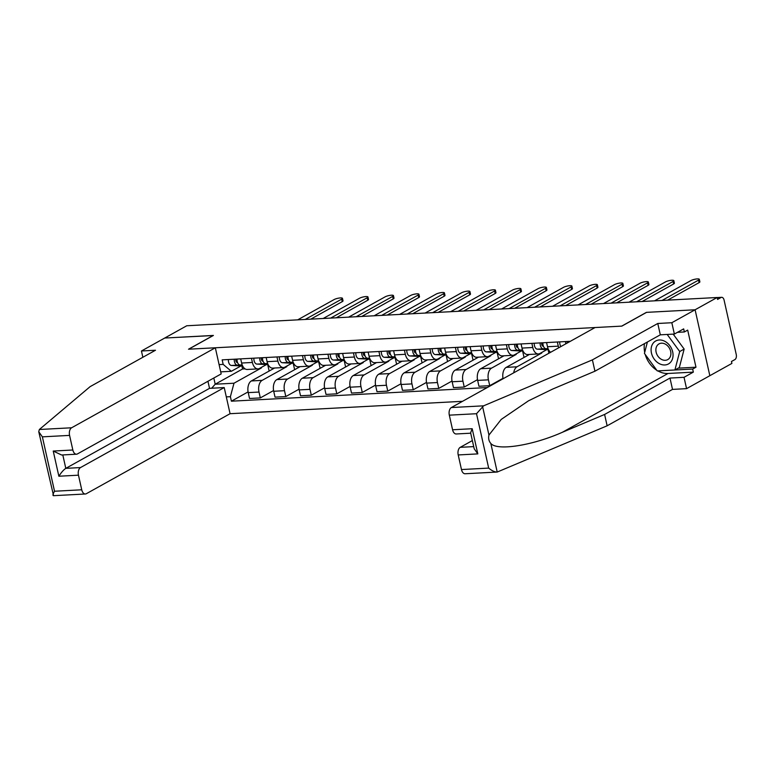 <?xml version="1.0" encoding="UTF-8"?>
<svg xmlns="http://www.w3.org/2000/svg" width="775" height="775" viewBox="0 0 775 775"><rect width="100%" height="100%" fill="white"/><g stroke="black" fill="none" stroke-linecap="round" stroke-linejoin="round"><path stroke-width="1.16" d="M678.183 368.154L695.979 367.205L687.687 330.111L684.364 331.962L683.676 328.881L674.366 334.064L660.31 334.819L594.938 371.206L552.662 389.06L528.472 400.83L501.222 419.42L488.948 435.056C488.221 438.369 488.841 441.159 490.817 443.436L497.211 472.043L465.116 473.757A6.064 3.555 -93.1 0 1 461.474 469.553L488.676 468.1C491.854 470.774 494.702 472.082 497.211 472.043L607.135 425.795L672.516 389.399L686.563 388.653L731.891 363.427L731.455 361.499L734.894 359.59A4.04 2.373 86.9 0 0 736.25 354.514L724.092 300.119A4.04 2.373 86.9 0 0 721.661 297.319A4.04 2.373 86.9 0 0 721.012 297.513L717.195 297.716M80.503 467.567A6.064 3.555 86.9 0 0 78.469 475.182L58.861 476.228C61.254 472.479 63.569 469.853 65.797 468.352L80.503 467.567L224.227 387.568L230.068 413.705L462.53 401.314M674.366 334.064L671.828 322.729L695.097 309.777L709.832 375.701L695.097 309.777L717.156 297.503L186.765 325.762L164.717 338.036L213.261 335.527M470.716 433.196L456.223 433.971A6.064 3.555 -93.1 0 1 452.581 429.767L449.316 415.158A6.064 3.555 -93.1 0 1 451.35 407.543L595.064 327.544L621.86 326.11L646.573 312.364L695.097 309.777L646.408 312.364L621.695 326.12L188.693 349.196L213.406 335.439L164.717 338.036L141.447 350.988L142.852 357.285M717.156 297.503L717.582 299.421L721.012 297.513M274.592 368.009L251.352 380.951A9.29 5.454 86.9 0 0 248.233 392.625L249.54 398.486L260.323 397.914L259.015 392.053A9.29 5.454 -93.1 0 1 262.134 380.37L286.847 366.623L286.731 366.11M252.398 362.458L241.616 363.029A9.29 5.454 86.9 0 0 247.206 369.472L257.988 368.9A9.29 5.454 -93.1 0 1 252.398 362.458L251.468 358.302M241.616 363.029L240.686 358.873M273.575 390.542L260.323 397.914M293.202 363.291L294.636 369.685M266.426 364.589L259.47 368.454A9.29 5.454 -93.1 0 1 257.988 368.9M300.08 366.653L276.84 379.595A9.29 5.454 86.9 0 0 273.72 391.268L275.028 397.129L285.82 396.558L284.502 390.697A9.29 5.454 -93.1 0 1 287.622 379.014L312.335 365.257L312.228 364.754M266.174 357.517L267.104 361.673A9.29 5.454 86.9 0 0 272.693 368.115L283.485 367.544A9.29 5.454 -93.1 0 1 277.886 361.092L276.966 356.946M299.063 389.176L285.82 396.558M318.699 361.935L320.123 368.328M291.923 363.223L284.968 367.098A9.29 5.454 -93.1 0 1 283.485 367.544M325.568 365.296L302.327 378.229A9.29 5.454 86.9 0 0 299.208 389.912L300.526 395.773L311.308 395.202L310 389.341A9.29 5.454 -93.1 0 1 313.119 377.657L337.823 363.901L337.716 363.397M291.671 356.161L292.592 360.307A9.29 5.454 86.9 0 0 298.191 366.759L308.973 366.178A9.29 5.454 -93.1 0 1 303.383 359.736L302.453 355.58M324.56 387.82L311.308 395.202M344.187 360.578L345.611 366.972M317.411 361.867L310.455 365.742A9.29 5.454 -93.1 0 1 308.973 366.178M351.065 363.94L327.825 376.873A9.29 5.454 86.9 0 0 324.706 388.556L326.013 394.417L336.796 393.836L335.488 387.975A9.29 5.454 -93.1 0 1 338.607 376.301L363.32 362.545L363.204 362.041M317.159 354.805L318.089 358.951A9.29 5.454 86.9 0 0 323.679 365.393L334.461 364.822A9.29 5.454 -93.1 0 1 328.871 358.379L327.941 354.223M350.048 386.463L336.796 393.836M369.675 359.213L371.109 365.616M342.899 360.511L335.943 364.386A9.29 5.454 -93.1 0 1 334.461 364.822M376.553 362.584L353.313 375.517A9.29 5.454 86.9 0 0 350.193 387.19L351.501 393.061L362.283 392.479L360.976 386.618A9.29 5.454 -93.1 0 1 364.095 374.945L388.808 361.189L388.692 360.685M342.647 353.439L343.577 357.595A9.29 5.454 86.9 0 0 349.167 364.037L359.949 363.465A9.29 5.454 -93.1 0 1 354.359 357.023L353.429 352.867M375.536 385.107L362.283 392.479M395.163 357.856L396.597 364.25M368.387 359.154L361.431 363.02A9.29 5.454 -93.1 0 1 359.949 363.465M402.041 361.218L378.801 374.16A9.29 5.454 86.9 0 0 375.681 385.834L376.989 391.695L387.771 391.123L386.463 385.262A9.29 5.454 -93.1 0 1 389.583 373.579L414.296 359.823L414.179 359.319M368.135 352.082L369.065 356.238A9.29 5.454 86.9 0 0 374.654 362.681L385.437 362.109A9.29 5.454 -93.1 0 1 379.847 355.657L378.917 351.511M401.024 383.751L387.771 391.123M420.651 356.5L422.084 362.894M393.884 357.798L386.919 361.663A9.29 5.454 -93.1 0 1 385.437 362.109M427.529 359.862L404.288 372.794A9.29 5.454 86.9 0 0 401.169 384.478L402.477 390.338L413.269 389.767L411.951 383.906A9.29 5.454 -93.1 0 1 415.08 372.223L439.783 358.467L439.677 357.963M393.623 350.726L394.552 354.882A9.29 5.454 86.9 0 0 400.142 361.324L410.934 360.743A9.29 5.454 -93.1 0 1 405.335 354.301L404.414 350.155M426.521 382.385L413.269 389.767M446.148 355.144L447.572 361.537M419.372 356.432L412.416 360.307A9.29 5.454 -93.1 0 1 410.934 360.743M453.026 358.505L429.786 371.438A9.29 5.454 86.9 0 0 426.657 383.121L427.974 388.982L438.757 388.411L437.449 382.54A9.29 5.454 -93.1 0 1 440.568 370.867L465.281 357.11L465.165 356.607M419.12 349.37L420.04 353.516A9.29 5.454 86.9 0 0 425.64 359.968L436.422 359.387A9.29 5.454 -93.1 0 1 430.832 352.945L429.902 348.789M452.009 381.029L438.757 388.411M471.636 353.787L473.06 360.181M444.86 355.076L437.904 358.951A9.29 5.454 -93.1 0 1 436.422 359.387M478.514 357.149L455.274 370.082A9.29 5.454 86.9 0 0 452.154 381.765L453.462 387.626L464.244 387.045L462.937 381.184A9.29 5.454 -93.1 0 1 466.056 369.51L490.769 355.754L490.653 355.25M444.608 348.004L445.538 352.16A9.29 5.454 86.9 0 0 451.127 358.602L461.91 358.031A9.29 5.454 -93.1 0 1 456.32 351.588L455.39 347.433M477.497 379.673L464.244 387.045M497.124 352.422L498.558 358.815M470.347 353.72L463.392 357.595A9.29 5.454 -93.1 0 1 461.91 358.031M504.002 355.783L480.762 368.726A9.29 5.454 86.9 0 0 477.642 380.399L478.95 386.26L489.732 385.688L488.424 379.827A9.29 5.454 -93.1 0 1 491.544 368.144L516.257 354.398L516.14 353.884M470.096 346.648L471.026 350.804A9.29 5.454 86.9 0 0 476.615 357.246L487.397 356.674A9.29 5.454 -93.1 0 1 481.808 350.232L480.878 346.076M502.985 378.316L489.732 385.688M522.612 351.065L524.045 357.459M495.835 352.363L488.88 356.229A9.29 5.454 -93.1 0 1 487.397 356.674M529.49 354.427L506.249 367.369A9.29 5.454 86.9 0 0 503.072 378.752M495.583 345.292L496.513 349.448A9.29 5.454 86.9 0 0 502.103 355.89L512.895 355.318A9.29 5.454 -93.1 0 1 507.296 348.866L506.375 344.72M513.709 372.823A9.29 5.454 -93.1 0 1 517.032 366.788L541.744 353.032L541.638 352.528M548.109 349.709L548.894 353.245M521.333 350.998L514.377 354.873A9.29 5.454 -93.1 0 1 512.895 355.318M521.081 343.935L522.001 348.082A9.29 5.454 86.9 0 0 527.601 354.533L538.383 353.952A9.29 5.454 -93.1 0 1 532.793 347.51L531.863 343.354M546.821 349.641L539.865 353.516A9.29 5.454 -93.1 0 1 538.383 353.952M546.569 342.579L547.499 346.725A9.29 5.454 86.9 0 0 550.579 352.305M558.736 347.762A9.29 5.454 -93.1 0 1 558.281 346.154L557.351 341.998M540.621 353.1L541.744 353.032M515.123 354.456L516.257 354.398M489.635 355.812L490.769 355.754M464.147 357.168L465.281 357.11M438.66 358.525L439.783 358.467M413.162 359.891L414.296 359.823M387.674 361.247L388.808 361.189M362.187 362.603L363.32 362.545M336.699 363.959L337.823 363.901M311.211 365.325L312.335 365.257M285.713 366.682L286.847 366.623M241.897 365.994L242.565 368.978L215.198 384.216L233.992 383.218L261.359 367.98L261.243 367.476M242.565 368.978L245.036 368.852M260.226 368.038L261.359 367.98M240.938 365.945L231.328 371.293L220.71 371.864M219.093 364.599L223.171 364.376L231.328 371.293M570.332 341.31L222.163 359.862L223.171 364.376M233.992 383.218L230.388 396.674L231.405 401.188L487.262 387.548M230.388 396.674L226.31 396.887M213.813 378.016L215.198 384.216L211.653 388.236M248.087 391.898L231.405 401.188M267.714 364.647L269.148 371.041M242.255 365.103L240.085 364.996A5.047 2.964 -93.1 0 1 237.053 359.067M305.195 319.455L341.688 299.14A4.65 1.037 -12.6 0 0 342.463 298.327L343.025 300.826A4.65 1.037 167.4 0 1 342.25 301.64L310.775 319.155M237.547 362.535L237.266 362.526A2.422 1.424 -93.1 0 1 235.881 359.135M242.381 365.403L237.315 365.141A5.047 2.964 -93.1 0 1 234.273 359.213M242.672 366.032L231.425 365.461A5.047 2.964 -93.1 0 1 228.392 359.532M342.463 298.327A4.65 1.037 -12.6 0 0 339.15 298.055A4.65 1.037 -12.6 0 0 334.17 299.537L297.677 319.852M267.743 363.746L265.573 363.64A5.047 2.964 -93.1 0 1 262.541 357.711M330.683 318.089L367.176 297.784A4.65 1.037 -12.6 0 0 367.951 296.97L368.512 299.46A4.65 1.037 167.4 0 1 367.738 300.274L336.263 317.798M263.035 361.179L262.754 361.16A2.422 1.424 -93.1 0 1 261.378 357.769M267.869 364.047L262.802 363.785A5.047 2.964 -93.1 0 1 259.761 357.856M268.16 364.676L256.922 364.095A5.047 2.964 -93.1 0 1 253.88 358.176M367.951 296.97A4.65 1.037 -12.6 0 0 364.647 296.699A4.65 1.037 -12.6 0 0 359.658 298.181L323.165 318.496M293.231 362.39L291.071 362.283A5.047 2.964 -93.1 0 1 288.029 356.355M356.171 316.733L392.663 296.418A4.65 1.037 -12.6 0 0 393.448 295.604L394 298.104A4.65 1.037 167.4 0 1 393.225 298.918L361.76 316.442M288.523 359.823L288.242 359.803A2.422 1.424 -93.1 0 1 286.866 356.413M293.357 362.69L288.29 362.429A5.047 2.964 -93.1 0 1 285.248 356.5M293.657 363.32L282.41 362.739A5.047 2.964 -93.1 0 1 279.368 356.81M393.448 295.604A4.65 1.037 -12.6 0 0 390.135 295.343A4.65 1.037 -12.6 0 0 385.156 296.825L348.653 317.14M215.334 347.781L71.61 427.781A6.064 3.555 86.9 0 0 69.576 435.395L72.84 450.004A6.064 3.555 86.9 0 0 76.492 454.208A6.064 3.555 86.9 0 0 77.452 453.918L221.175 373.918L215.334 347.781L188.528 349.205L213.241 335.449M69.576 435.395L42.373 436.848L38.75 431.714L39.36 429.495L90.123 386.638L155.494 350.242L141.447 350.988M78.469 475.182L81.733 489.79A6.064 3.555 86.9 0 0 85.386 493.995A6.064 3.555 86.9 0 0 86.345 493.704L230.068 413.705M62.804 454.935L65.797 468.352L209.521 388.353L207.942 381.281M209.521 388.353L224.227 387.568M76.492 454.208L61.593 455.002L53.233 451.05L72.84 450.004M42.373 436.848L54.531 491.243C52.855 494.169 52.526 495.651 53.553 495.68L38.75 431.714M451.35 407.543L483.6 405.829L476.518 413.714L449.316 415.158M594.938 371.206L592.4 359.871L657.781 323.475L671.828 322.729M483.6 405.829L592.4 359.871M660.31 334.819L657.781 323.475M461.474 469.553L458.209 454.944A6.064 3.555 -93.1 0 1 460.243 447.33L473.709 446.613M472.363 440.578L460.243 447.33M695.979 367.205L692.656 369.055L693.344 372.126L684.034 377.309L686.563 388.653M672.516 389.399L669.978 378.064L684.034 377.309M607.135 425.795L604.607 414.451L669.978 378.064M490.817 443.436C496.862 451.118 532.435 445.586 562.33 432.305L604.607 414.451M693.344 372.126L668.011 373.482A22.727 17.699 60.9 0 1 657.839 370.886M656.783 370.256A22.727 17.699 60.9 0 1 645.226 354.495M644.703 352.383A22.727 17.699 60.9 0 1 644.471 343.635M684.364 331.962L677.495 332.33M658.275 370.867L692.656 369.055M452.581 429.767L472.188 428.72L470.619 432.799L474.193 448.764L477.817 453.898L458.209 454.944M651.455 353.042A13.136 10.22 -119.1 0 0 664.863 364.967A13.136 10.22 -119.1 0 0 672.69 351.908A13.136 10.22 -119.1 0 0 659.283 339.983A13.136 10.22 -119.1 0 0 651.455 353.042M656.115 352.131A8.99 7.004 -119.1 0 0 667.759 359.6A8.99 7.004 -119.1 0 0 670.656 351.356A8.99 7.004 -119.1 0 0 659.012 343.887A8.99 7.004 -119.1 0 0 656.115 352.131M673.184 334.132L684.151 349.07L679.346 367.505L674.909 369.975L657.268 370.915L644.432 353.41L647.406 341.998M667.178 334.451L679.714 351.53L674.909 369.975M684.151 349.07L679.714 351.53M318.728 361.034L316.558 360.918A5.047 2.964 -93.1 0 1 313.517 354.998M381.668 315.377L418.161 295.062A4.65 1.037 -12.6 0 0 418.936 294.248L419.498 296.748A4.65 1.037 167.4 0 1 418.713 297.561L387.248 315.076M314.011 358.457L313.739 358.447A2.422 1.424 -93.1 0 1 312.354 355.057M318.845 361.324L313.778 361.073A5.047 2.964 -93.1 0 1 310.746 355.144M319.145 361.954L307.898 361.382A5.047 2.964 -93.1 0 1 304.856 355.454M418.936 294.248A4.65 1.037 -12.6 0 0 415.623 293.977A4.65 1.037 -12.6 0 0 410.643 295.459L374.151 315.774M344.216 359.677L342.046 359.561A5.047 2.964 -93.1 0 1 339.014 353.632M407.156 314.02L443.649 293.706A4.65 1.037 -12.6 0 0 444.424 292.892L444.986 295.391A4.65 1.037 167.4 0 1 444.211 296.205L412.736 313.72M339.498 357.101L339.227 357.091A2.422 1.424 -93.1 0 1 337.842 353.7M344.342 359.968L339.266 359.707A5.047 2.964 -93.1 0 1 336.234 353.787M344.633 360.598L333.386 360.026A5.047 2.964 -93.1 0 1 330.353 354.097M444.424 292.892A4.65 1.037 -12.6 0 0 441.111 292.621A4.65 1.037 -12.6 0 0 436.131 294.103L399.638 314.418M369.704 358.312L367.534 358.205A5.047 2.964 -93.1 0 1 364.502 352.276M432.644 312.664L469.137 292.349A4.65 1.037 -12.6 0 0 469.912 291.536L470.473 294.035A4.65 1.037 167.4 0 1 469.698 294.849L438.224 312.364M364.996 355.744L364.715 355.725A2.422 1.424 -93.1 0 1 363.33 352.334M369.83 358.612L364.763 358.35A5.047 2.964 -93.1 0 1 361.722 352.422M370.121 359.242L358.873 358.67A5.047 2.964 -93.1 0 1 355.841 352.741M469.912 291.536A4.65 1.037 -12.6 0 0 466.608 291.264A4.65 1.037 -12.6 0 0 461.619 292.747L425.126 313.061M395.192 356.955L393.032 356.849A5.047 2.964 -93.1 0 1 389.99 350.92M458.132 311.298L494.624 290.983A4.65 1.037 -12.6 0 0 495.409 290.17L495.961 292.669A4.65 1.037 167.4 0 1 495.186 293.483L463.712 311.007M390.484 354.388L390.203 354.369A2.422 1.424 -93.1 0 1 388.827 350.978M395.318 357.256L390.251 356.994A5.047 2.964 -93.1 0 1 387.209 351.065M395.618 357.885L384.371 357.304A5.047 2.964 -93.1 0 1 381.329 351.375M495.409 290.17A4.65 1.037 -12.6 0 0 492.096 289.908A4.65 1.037 -12.6 0 0 487.107 291.39L450.614 311.705M420.68 355.599L418.519 355.493A5.047 2.964 -93.1 0 1 415.478 349.564M483.619 309.942L520.122 289.627A4.65 1.037 -12.6 0 0 520.897 288.813L521.449 291.313A4.65 1.037 167.4 0 1 520.674 292.127L489.209 309.642M415.972 353.032L415.691 353.012A2.422 1.424 -93.1 0 1 414.315 349.622M420.806 355.899L415.739 355.638A5.047 2.964 -93.1 0 1 412.697 349.709M421.106 356.519L409.859 355.948A5.047 2.964 -93.1 0 1 406.817 350.019M520.897 288.813A4.65 1.037 -12.6 0 0 517.584 288.552A4.65 1.037 -12.6 0 0 512.604 290.034L476.112 310.349M446.177 354.243L444.007 354.127A5.047 2.964 -93.1 0 1 440.965 348.198M509.117 308.586L545.61 288.271A4.65 1.037 -12.6 0 0 546.385 287.457L546.947 289.957A4.65 1.037 167.4 0 1 546.162 290.77L514.697 308.285M441.459 351.666L441.188 351.656A2.422 1.424 -93.1 0 1 439.803 348.266M446.293 354.533L441.227 354.282A5.047 2.964 -93.1 0 1 438.195 348.353M446.594 355.163L435.347 354.592A5.047 2.964 -93.1 0 1 432.314 348.663M546.385 287.457A4.65 1.037 -12.6 0 0 543.072 287.186A4.65 1.037 -12.6 0 0 538.092 288.668L501.599 308.983M471.665 352.877L469.495 352.77A5.047 2.964 -93.1 0 1 466.463 346.842M534.605 307.229L571.097 286.915A4.65 1.037 -12.6 0 0 571.873 286.101L572.434 288.6A4.65 1.037 167.4 0 1 571.659 289.414L540.185 306.929M466.957 350.31L466.676 350.3A2.422 1.424 -93.1 0 1 465.291 346.909M471.791 353.177L466.724 352.916A5.047 2.964 -93.1 0 1 463.683 346.987M472.082 353.807L460.834 353.235A5.047 2.964 -93.1 0 1 457.802 347.307M571.873 286.101A4.65 1.037 -12.6 0 0 568.559 285.83A4.65 1.037 -12.6 0 0 563.58 287.312L527.087 307.627M497.153 351.521L494.983 351.414A5.047 2.964 -93.1 0 1 491.951 345.485M560.092 305.863L596.585 285.558A4.65 1.037 -12.6 0 0 597.36 284.745L597.922 287.234A4.65 1.037 167.4 0 1 597.147 288.048L565.673 305.573M492.445 348.953L492.164 348.934A2.422 1.424 -93.1 0 1 490.788 345.543M497.279 351.821L492.212 351.559A5.047 2.964 -93.1 0 1 489.17 345.631M497.569 352.451L486.332 351.879A5.047 2.964 -93.1 0 1 483.29 345.95M597.36 284.745A4.65 1.037 -12.6 0 0 594.057 284.473A4.65 1.037 -12.6 0 0 589.068 285.956L552.575 306.27M522.641 350.164L520.48 350.058A5.047 2.964 -93.1 0 1 517.438 344.129M585.58 304.507L622.073 284.192A4.65 1.037 -12.6 0 0 622.858 283.379L623.41 285.878A4.65 1.037 167.4 0 1 622.635 286.692L591.17 304.217M517.933 347.597L517.652 347.578A2.422 1.424 -93.1 0 1 516.276 344.187M522.767 350.465L517.7 350.203A5.047 2.964 -93.1 0 1 514.658 344.274M523.067 351.094L511.82 350.513A5.047 2.964 -93.1 0 1 508.778 344.584M622.858 283.379A4.65 1.037 -12.6 0 0 619.545 283.117A4.65 1.037 -12.6 0 0 614.565 284.599L578.063 304.914M548.138 348.808L545.968 348.692A5.047 2.964 -93.1 0 1 542.926 342.773M611.078 303.151L647.571 282.836A4.65 1.037 -12.6 0 0 648.346 282.022L648.908 284.522A4.65 1.037 167.4 0 1 648.123 285.336L616.658 302.851M543.42 346.231L543.149 346.222A2.422 1.424 -93.1 0 1 541.764 342.831M548.254 349.099L543.188 348.847A5.047 2.964 -93.1 0 1 540.156 342.918M548.555 349.728L537.308 349.157A5.047 2.964 -93.1 0 1 534.266 343.228M648.346 282.022A4.65 1.037 -12.6 0 0 645.033 281.751A4.65 1.037 -12.6 0 0 640.053 283.233L603.56 303.548M568.404 342.385A5.047 2.964 -93.1 0 1 568.424 341.407M636.566 301.795L673.058 281.48A4.65 1.037 -12.6 0 0 673.833 280.666L674.395 283.166A4.65 1.037 167.4 0 1 673.62 283.979L642.146 301.494M567.232 343.034A2.422 1.424 -93.1 0 1 567.252 341.475M565.789 343.838A5.047 2.964 -93.1 0 1 565.643 341.562M560.897 346.561A5.047 2.964 -93.1 0 1 559.763 341.872M673.833 280.666A4.65 1.037 -12.6 0 0 670.52 280.395A4.65 1.037 -12.6 0 0 665.541 281.877L629.048 302.192M662.053 300.438L698.546 280.124A4.65 1.037 -12.6 0 0 699.321 279.31L699.883 281.809A4.65 1.037 167.4 0 1 699.108 282.623L667.633 300.138M699.321 279.31A4.65 1.037 -12.6 0 0 696.018 279.039A4.65 1.037 -12.6 0 0 691.029 280.521L654.536 300.836M517.032 366.788L506.249 367.369M491.544 368.144L480.762 368.726M466.056 369.51L455.274 370.082M440.568 370.867L429.786 371.438M415.08 372.223L404.288 372.794M389.583 373.579L378.801 374.16M364.095 374.945L353.313 375.517M338.607 376.301L327.825 376.873M313.119 377.657L302.327 378.229M287.622 379.014L276.84 379.595M262.134 380.37L251.352 380.951M558.281 346.154L547.499 346.725M532.793 347.51L522.001 348.082M507.296 348.866L496.513 349.448M481.808 350.232L471.026 350.804M456.32 351.588L445.538 352.16M430.832 352.945L420.04 353.516M405.335 354.301L394.552 354.882M379.847 355.657L369.065 356.238M354.359 357.023L343.577 357.595M328.871 358.379L318.089 358.951M303.383 359.736L292.592 360.307M277.886 361.092L267.104 361.673M488.424 379.827L477.642 380.399M462.937 381.184L452.154 381.765M437.449 382.54L426.657 383.121M411.951 383.906L401.169 384.478M386.463 385.262L375.681 385.834M360.976 386.618L350.193 387.19M335.488 387.975L324.706 388.556M310 389.341L299.208 389.912M284.502 390.697L273.72 391.268M259.015 392.053L248.233 392.625M240.085 364.996L242.168 364.889M231.425 365.461L237.315 365.141M341.688 299.14L342.25 301.64M265.573 363.64L267.656 363.523M256.922 364.095L262.802 363.785M367.176 297.784L367.738 300.274M291.071 362.283L293.144 362.167M282.41 362.739L288.29 362.429M392.663 296.418L393.225 298.918M54.531 491.243L81.733 489.79M58.861 476.228L53.233 451.05M39.36 429.495L71.61 427.781M482.554 406.449L488.948 435.056M488.676 468.1L476.518 413.714M472.188 428.72L477.817 453.898M668.011 373.482L562.33 432.305M316.558 360.918L318.641 360.811M307.898 361.382L313.778 361.073M418.161 295.062L418.713 297.561M342.046 359.561L344.129 359.455M333.386 360.026L339.266 359.707M443.649 293.706L444.211 296.205M367.534 358.205L369.617 358.098M358.873 358.67L364.763 358.35M469.137 292.349L469.698 294.849M393.032 356.849L395.105 356.733M384.371 357.304L390.251 356.994M494.624 290.983L495.186 293.483M418.519 355.493L420.602 355.376M409.859 355.948L415.739 355.638M520.122 289.627L520.674 292.127M444.007 354.127L446.09 354.02M435.347 354.592L441.227 354.282M545.61 288.271L546.162 290.77M469.495 352.77L471.578 352.664M460.834 353.235L466.724 352.916M571.097 286.915L571.659 289.414M494.983 351.414L497.066 351.298M486.332 351.879L492.212 351.559M596.585 285.558L597.147 288.048M520.48 350.058L522.553 349.942M511.82 350.513L517.7 350.203M622.073 284.192L622.635 286.692M545.968 348.692L548.051 348.585M537.308 349.157L543.188 348.847M647.571 282.836L648.123 285.336M673.058 281.48L673.62 283.979M698.546 280.124L699.108 282.623M717.166 297.561L721.661 297.319M85.386 493.995L53.465 495.69"/></g></svg>
